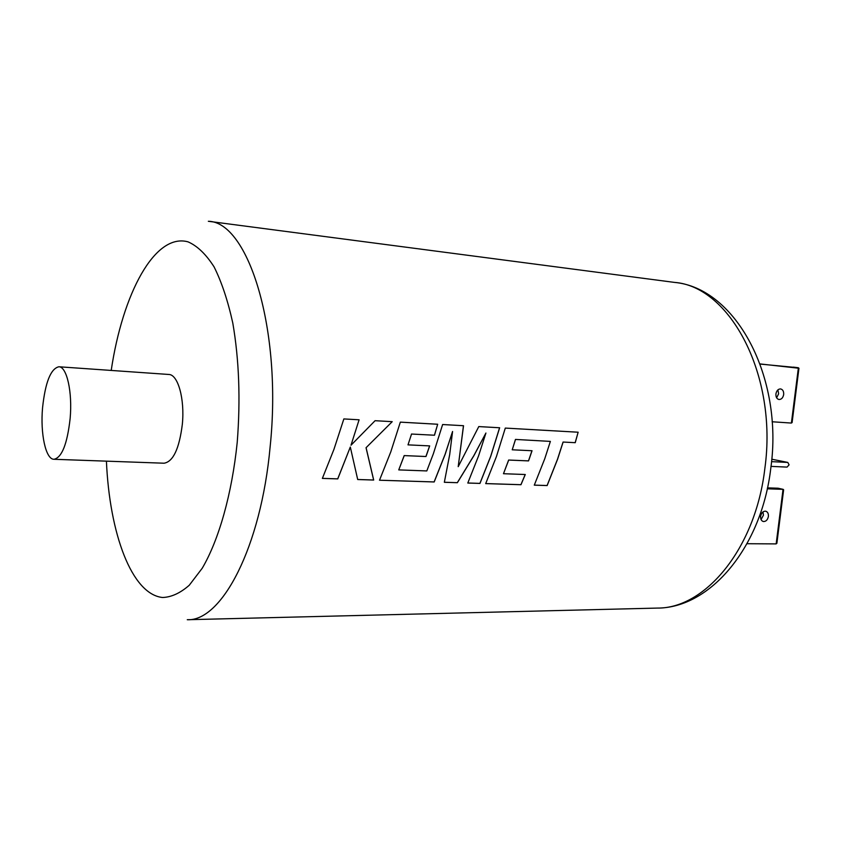 <?xml version="1.0" encoding="UTF-8"?>
<svg xmlns="http://www.w3.org/2000/svg" width="841" height="841" viewBox="0 0 841 841"><rect width="100%" height="100%" fill="white"/><g stroke="black" fill="none" stroke-linecap="round" stroke-linejoin="round"><path stroke-width="1.26" d="M534.298 485.12L547.092 485.53L557.509 459.239L563.06 442.051L575.244 442.681L578.145 432.211L505.304 428.08L496.432 456.568L485.699 483.607L520.968 484.721L525.278 474.513L503.475 473.714L508.7 460.059L528.547 460.9L529.567 458.019L532.038 450.734L512.232 449.798L515.522 439.433L550.371 441.399L544.779 458.692L534.287 485.152L547.144 485.562L557.583 459.249L563.123 442.061M503.475 473.714L508.637 460.038L528.484 460.879L531.975 450.723M485.709 483.575L520.915 484.689L525.215 474.513M467.806 483.007L479.917 483.386L490.681 456.295L499.586 427.764L478.781 426.587L458.208 466.66L463.528 425.714L442.629 424.526L433.346 453.793L426.808 470.928L398.75 469.898L404.248 455.601L425.966 456.526L427.049 453.52L429.677 445.898L408.001 444.868L411.543 434.04L434.492 435.228L437.677 424.242L400.337 422.129L390.771 451.922L379.501 480.222L434.124 481.935L445.11 454.298L452.574 431.475L449.704 454.518L444.342 482.292L457.378 482.702L473.956 455.58L485.919 433.031L478.613 455.78L467.796 483.039L479.969 483.417L490.734 456.316L499.649 427.764L478.792 426.576M444.353 482.261L457.315 482.671L473.893 455.559L485.919 433.031M458.208 466.66L463.465 425.714L442.618 424.537M398.75 469.898L404.185 455.591L425.914 456.516L429.614 445.898M357.688 479.496L373.635 480.011L366.045 447.727L392.221 421.667L375.086 420.7L351.002 445.215L359.096 419.796L343.864 418.923L333.919 449.43L322.366 478.403L337.767 478.897L350.308 447.034L357.698 479.528L373.688 480.043L366.098 447.738M322.387 478.371L337.714 478.865L350.308 447.034M70.139 418.492C72.568 392.011 66.796 366.56 58.87 366.771C50.723 368.652 45.288 382.319 42.555 407.801C40.221 433.662 45.719 459.501 53.982 459.281C61.877 457.599 67.259 444.006 70.139 418.492M53.982 459.281L164.09 463.212C173.204 461.656 179.291 448.663 182.339 424.232C184.873 398.865 177.956 374.382 168.778 374.466L58.87 366.771M768.39 516.437C767.644 519.927 765.962 521.62 763.355 521.536C761.357 520.894 760.443 519.149 760.632 516.279C761.389 512.8 763.06 511.097 765.657 511.181C767.665 511.812 768.579 513.567 768.39 516.437M762.976 511.906L763.428 515.207L761.073 519.58M775.928 393.903C775.749 397.047 776.769 398.918 778.987 399.507C781.447 399.486 783.003 397.825 783.675 394.534C783.854 391.391 782.834 389.52 780.606 388.92C778.156 388.952 776.59 390.613 775.928 393.903M777.904 389.877L778.619 393.788L776.632 397.814M771.533 461.646L787.796 462.424L789.089 464.842L787.06 467.102L771.018 466.377M379.501 480.222L434.187 481.967L445.162 454.319L452.574 431.475M776.926 542.939L776.159 543.896L747.039 543.717M776.159 543.896L783.045 489.336L767.255 488.81M776.874 543.349L783.633 489.767L778.041 488.222L767.465 487.864M792.148 422.235L791.392 423.065L772.112 421.762M791.392 423.065L798.393 367.748L760.18 364.079M792.096 422.613L798.95 368.263L760.117 363.932M798.393 367.748L793.336 367.118M366.045 447.727L392.221 421.667M392.158 421.667L375.075 420.7M359.096 419.796L351.002 445.215M359.033 419.796L343.864 418.934M411.543 434.04L408.001 444.868M411.48 434.03L434.492 435.228M434.429 435.228L437.677 424.242M437.614 424.253L400.337 422.14M512.232 449.798L515.459 439.433L550.371 441.399M563.06 442.051L575.244 442.681M575.17 442.681L578.145 432.211M578.072 432.211L505.304 428.09M764.868 468.353C777.883 374.97 729.746 286.245 674.377 282.387C735.78 287.885 783.654 377.115 770.808 468.122C761.746 546.85 710.372 608.232 657.168 608.085C704.947 608.831 755.586 548.847 764.868 468.353M106.418 461.152C109.53 533.53 131.711 594.335 162.565 597.499C171.396 597.194 180.3 593.105 189.257 585.252L202.218 568.253C218.87 539.922 231.948 493.961 237.225 442.313C240.579 399.454 239.096 359.706 232.799 323.07C227.869 300.7 221.635 281.966 214.077 266.87C205.971 254.203 197.288 245.866 188.027 241.851C154.86 232.652 122.639 293.477 111.212 370.439M674.377 282.387L208.337 221.278C248.284 221.814 282.418 329.367 270.15 446.634C261.025 547.512 221.572 621.531 187.27 619.722L657.168 608.085M787.66 462.413L771.765 459.218M783.202 489.357L778.209 488.243M787.796 462.424L771.765 459.207"/></g></svg>
